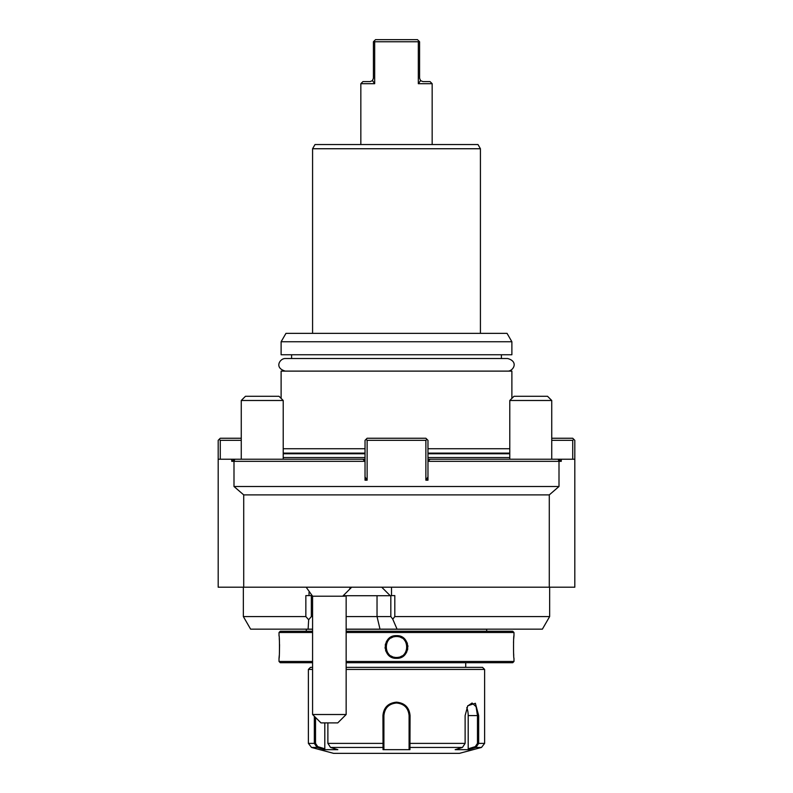 <?xml version="1.0" encoding="UTF-8"?>
<svg xmlns="http://www.w3.org/2000/svg" width="793" height="793" viewBox="0 0 793 793"><rect width="100%" height="100%" fill="white"/><g stroke="black" fill="none" stroke-linecap="round" stroke-linejoin="round"><path stroke-width="1.19" d="M397.115 703.014A12.589 12.589 0 0 0 395.885 703.014A12.589 12.589 0 0 1 397.115 703.014L396.5 703.004C404.123 703.748 408.326 707.941 409.089 715.583L409.069 714.969A12.589 12.589 0 0 1 409.089 715.583A12.589 12.589 0 0 0 409.069 714.969M408.831 713.066L408.524 711.856A12.589 12.589 0 0 1 409.029 714.334A12.589 12.589 0 0 0 408.524 711.846M407.81 710.062A12.589 12.589 0 0 0 407.513 709.497A12.589 12.589 0 0 1 407.81 710.062L407.225 708.992M406.868 708.446L405.966 707.297M404.45 705.829L402.229 704.382M400.99 703.827L397.739 703.064A12.589 12.589 0 0 1 398.364 703.143A12.589 12.589 0 0 0 397.739 703.064M408.316 711.242A12.589 12.589 0 0 0 408.078 710.647A12.589 12.589 0 0 1 408.316 711.242M407.196 708.942A12.589 12.589 0 0 0 406.839 708.407A12.589 12.589 0 0 1 407.196 708.942M406.462 707.891A12.589 12.589 0 0 0 406.056 707.386A12.589 12.589 0 0 1 406.462 707.891M404.688 706.028A12.589 12.589 0 0 0 404.192 705.621A12.589 12.589 0 0 1 404.688 706.028M403.667 705.245A12.589 12.589 0 0 0 403.131 704.888A12.589 12.589 0 0 1 403.667 705.245M401.427 704.006A12.589 12.589 0 0 0 400.832 703.768A12.589 12.589 0 0 1 401.427 704.006M400.108 703.53A12.589 12.589 0 0 1 400.227 703.56A12.589 12.589 0 0 0 398.443 703.153A12.589 12.589 0 0 1 398.988 703.252M395.261 703.064A12.589 12.589 0 0 0 394.636 703.143A12.589 12.589 0 0 1 395.261 703.064M394.012 703.252A12.589 12.589 0 0 1 394.557 703.153A12.589 12.589 0 0 0 392.773 703.56A12.589 12.589 0 0 1 392.892 703.53M392.168 703.768A12.589 12.589 0 0 0 391.573 704.006A12.589 12.589 0 0 1 392.168 703.768M389.333 705.245A12.589 12.589 0 0 1 389.869 704.888A12.589 12.589 0 0 0 389.333 705.245L388.729 705.691M388.808 705.621A12.589 12.589 0 0 0 388.312 706.028A12.589 12.589 0 0 1 388.808 705.621M387.38 706.92A12.589 12.589 0 0 1 387.836 706.464A12.589 12.589 0 0 0 387.38 706.92L387.291 707.009M386.944 707.396A12.589 12.589 0 0 0 386.538 707.891A12.589 12.589 0 0 1 386.944 707.396M386.161 708.407A12.589 12.589 0 0 0 385.804 708.952A12.589 12.589 0 0 1 386.161 708.407M385.487 709.497A12.589 12.589 0 0 0 385.19 710.072A12.589 12.589 0 0 1 385.487 709.497M384.922 710.657A12.589 12.589 0 0 0 384.684 711.252A12.589 12.589 0 0 1 384.922 710.657M384.476 711.856A12.589 12.589 0 0 0 384.427 712.045A12.589 12.589 0 0 1 384.476 711.856L384.09 713.512M384.159 713.095A12.589 12.589 0 0 0 383.971 714.344A12.589 12.589 0 0 1 384.159 713.095M383.931 714.969L383.911 715.583A12.589 12.589 0 0 1 383.931 714.969A12.589 12.589 0 0 0 383.911 715.583C384.674 707.951 388.867 703.758 396.5 703.004L395.955 703.014M393.784 703.302L390.295 704.64M386.488 707.961L385.19 710.062M384.08 713.522L383.971 714.334M467.563 706.087L472.083 703.004L476.087 706.702L477.475 715.583L477.475 743.388L478.675 743.388L475.919 747.442L468.633 749.663L455.172 749.663L462.458 747.442L465.124 743.388L465.124 715.583L467.761 705.77L475.384 703.292L478.675 715.583L478.675 743.388L484.612 743.388L484.612 669.431L346.154 669.431M312.581 669.431L308.388 669.431L308.388 743.388L314.325 743.388L314.325 716.248M462.458 747.442L409.961 747.442L409.961 749.663L383.039 749.663L382.94 715.583C383.723 707.465 388.243 702.995 396.5 702.162C404.747 702.985 409.267 707.465 410.06 715.583L409.961 747.442L409.089 746.629L409.089 748.79L409.089 715.583L409.089 743.388L465.124 743.388M327.876 722.899L327.876 743.388L330.542 747.442L337.828 749.663L324.367 749.663L317.081 747.442L314.325 743.388L315.525 743.388L315.525 717.447M308.388 743.388L311.5 747.442L317.081 747.442L317.706 746.629L315.525 743.388M330.542 747.442L383.039 747.442L383.911 746.629L383.911 715.583L383.911 732.791M468.197 748.79L468.633 749.663L475.919 747.442L475.294 746.629L468.197 748.79L468.197 715.583A12.589 6.294 -90 0 0 466.77 707.604M477.475 743.388L475.294 746.629M409.089 730.492L409.089 732.791M317.081 747.442L324.367 749.663L324.803 748.79L317.706 746.629M475.919 747.442L481.5 747.442L459.434 753.35L333.566 753.35L311.5 747.442M324.803 748.79L324.803 722.899M383.911 748.79L383.911 746.629L383.911 748.79L383.039 749.663M383.911 746.421L383.911 743.983M327.876 743.388L383.911 743.388L383.911 715.583L382.94 715.583M409.089 746.421L409.089 743.983M409.961 749.663L409.089 748.79M484.612 669.431L482.511 667.339L346.154 667.339M312.581 667.339L310.489 667.339L308.388 669.431M346.154 632.517L513.983 632.517L513.983 635.659C513.378 635.005 513.378 658.973 513.983 658.319L513.983 661.461L512.724 662.72L346.154 662.72M312.581 662.72L280.276 662.72L279.017 661.461L312.581 661.461M513.983 661.461L346.154 661.461M279.047 635.946L279.017 635.659C279.622 635.005 279.622 658.973 279.017 658.319L279.086 657.566M279.126 657.189L279.265 655.484M279.423 652.877L279.552 644.57M279.404 640.724L279.265 638.524M279.017 658.319L279.017 661.461M513.953 635.946L513.884 636.749M513.834 637.255L513.735 638.524M513.596 640.774L513.507 642.538M513.586 652.986L513.735 655.414M312.581 632.517L279.017 632.517L279.017 635.659M395.935 657.466A10.487 10.487 0 0 0 396.5 657.476C382.969 658.131 382.969 635.847 396.5 636.501C410.031 635.847 410.031 658.121 396.5 657.476L396.5 658.319C381.75 658.963 381.79 634.995 396.5 635.659C411.25 635.015 411.21 658.983 396.5 658.319L399.503 657.912M402.041 656.891L405.015 654.532M406.056 653.174L406.859 651.747M407.463 650.121L407.78 648.684M407.909 646.989L407.78 645.294M407.463 643.847L406.859 642.231M406.056 640.803L404.975 639.406M402.021 637.076L399.484 636.055M394.805 636.64A10.487 10.487 0 0 1 396.5 636.501L396.5 635.659L393.516 636.055M390.979 637.076L388.025 639.406M386.944 640.803L386.141 642.231M385.537 643.847L385.22 645.294M385.091 646.989L385.22 648.684M385.537 650.121L386.141 651.737M386.944 653.174L387.985 654.522M390.959 656.891L393.497 657.912M279.017 632.517L280.276 631.258L312.581 631.258L280.276 631.258M512.724 631.258L346.154 631.258L512.724 631.258L513.983 632.517M486.704 631.258L486.704 629.245L346.154 629.245M312.581 629.245L306.296 629.245A4.193 4.193 0 0 0 305.454 629.156M486.704 629.245A4.193 4.193 0 0 1 487.546 629.156M346.154 629.156L380.006 629.156L346.154 629.156M312.581 629.156L250.618 629.156L243.352 616.567L305.85 616.567L305.85 595.593L311.342 595.593L311.342 616.567L308.665 619.749L305.85 616.567M394.805 616.567L392.763 619.174L390.83 616.567L390.83 595.593L394.805 595.593L394.805 616.567L549.648 616.567L542.382 629.156L380.006 629.156L377.032 616.567L346.154 616.567M392.763 619.174L397.055 629.156M308.11 629.156L308.665 619.749M390.83 616.567L377.032 616.567L377.032 595.721M391.514 595.593L391.514 587.197M241.26 440.343L220.276 440.343L219.225 439.292L218.184 440.343L218.184 587.197L574.816 587.197L574.816 440.343L572.724 438.251L551.74 438.251M243.719 587.197L243.719 494.891L549.281 494.891L559.006 486.496L559.006 461.328L558.183 459.226L574.816 459.226M218.184 459.226L231.725 459.226L231.725 461.328L365.028 461.328L365.028 480.201L367.129 480.201L367.129 440.343L425.871 440.343L425.871 480.201L427.972 480.201L427.972 461.328L561.275 461.328L561.275 459.226M559.006 486.496L233.994 486.496L233.994 461.328L234.817 459.226L231.725 459.226M233.994 486.496L243.719 494.891M549.281 587.197L549.281 494.891M231.725 461.328L234.817 459.226L365.028 459.226L365.028 440.343L366.079 439.292L367.129 440.343M561.275 461.328L558.183 459.226L427.972 459.226L427.972 440.343L426.921 439.292L425.871 440.343M430.064 459.226L427.972 461.328L427.972 459.226M365.028 459.226L365.028 461.328L362.936 459.226M366.971 480.201L365.028 476.851M426.029 480.201L427.972 476.851M426.921 439.292L425.871 438.251L367.129 438.251L366.079 439.292M220.276 440.343L220.276 459.226M219.225 439.292L220.276 438.251L241.26 438.251M572.724 459.226L572.724 440.343L551.74 440.343M572.724 440.343L573.775 439.292M427.972 448.739L509.79 448.739M283.21 448.739L365.028 448.739M281.119 398.383L281.119 371.114L511.881 371.114L511.881 398.383M291.606 358.525L291.606 354.749M501.394 358.525L501.394 354.749M511.881 341.743L511.881 354.749L281.119 354.749L281.119 341.743L285.966 333.357L507.034 333.357L511.881 341.743L281.119 341.743M480.419 148.737L312.581 148.737L315.009 144.544L477.991 144.544L480.419 148.737L480.419 333.357M432.165 144.544L432.165 83.701L432.165 144.544M360.835 144.544L360.835 83.701L374.683 83.701L372.928 81.243M418.317 83.701L420.587 80.648L422.937 81.61L430.064 81.61L432.165 83.701L418.317 83.701L418.317 41.751L374.683 41.751L374.683 83.701M360.835 83.701L362.936 81.61L370.063 81.61L372.413 80.648L373.424 78.249L373.424 41.751L374.187 40.988L373.424 41.751M374.683 41.751L374.187 40.988L375.525 39.65L417.475 39.65L418.813 40.988L417.475 39.65M374.187 40.988L375.525 39.65M418.813 40.988L419.576 41.751L418.813 40.988L418.317 41.751M420.587 80.648L419.576 78.249L419.576 41.751M509.79 459.226L509.79 400.485L551.74 400.485L551.74 459.226M509.79 400.485L513.983 396.292L547.547 396.292L551.74 400.485M241.26 459.226L241.26 400.485L283.21 400.485L283.21 459.226M241.26 400.485L245.453 396.292L279.017 396.292L283.21 400.485M351.695 587.197L343.171 595.721L390.245 595.721L381.73 587.197M346.69 595.721L344.578 596.207A25.178 22.819 -90 0 0 345.064 595.721M306.157 587.197L312.581 596.207L344.578 596.207M337.729 722.899L320.977 722.899L312.581 714.513L346.154 714.513L346.154 596.207M309.032 592.292L309.032 595.593M312.581 616.567L311.342 616.567M395.37 657.417A10.487 10.487 0 0 1 394.815 657.338M394.25 657.228A10.487 10.487 0 0 1 393.705 657.1M392.624 656.733A10.487 10.487 0 0 1 392.109 656.515M391.593 656.257A10.487 10.487 0 0 1 391.098 655.98M388.511 653.779A10.487 10.487 0 0 1 387.817 652.877M387.509 652.391A10.487 10.487 0 0 1 387.232 651.896M386.974 651.39A10.487 10.487 0 0 1 386.756 650.865M386.389 649.794A10.487 10.487 0 0 1 386.25 649.239M386.151 648.684A10.487 10.487 0 0 1 386.072 648.119M386.022 647.554A10.487 10.487 0 0 1 386.022 646.424M386.072 645.859A10.487 10.487 0 0 1 386.151 645.294M386.25 644.739A10.487 10.487 0 0 1 386.389 644.184M386.756 643.113A10.487 10.487 0 0 1 386.974 642.588M387.232 642.082A10.487 10.487 0 0 1 387.509 641.587M391.098 637.998A10.487 10.487 0 0 1 391.593 637.721M392.099 637.463A10.487 10.487 0 0 1 392.624 637.245M393.705 636.878A10.487 10.487 0 0 1 394.25 636.739M397.065 657.466L396.5 657.476A10.487 10.487 0 0 0 398.195 657.338M398.75 657.228A10.487 10.487 0 0 0 399.295 657.1M400.376 656.733A10.487 10.487 0 0 0 400.901 656.515M401.407 656.257A10.487 10.487 0 0 0 401.902 655.98M405.491 652.391A10.487 10.487 0 0 0 405.768 651.896M406.026 651.39A10.487 10.487 0 0 0 406.244 650.865M406.611 649.784A10.487 10.487 0 0 0 406.75 649.239M406.849 648.684A10.487 10.487 0 0 0 406.928 648.119M406.978 647.554A10.487 10.487 0 0 0 406.978 646.424M406.928 645.859A10.487 10.487 0 0 0 406.849 645.294M406.75 644.739A10.487 10.487 0 0 0 406.611 644.184M406.244 643.113A10.487 10.487 0 0 0 406.026 642.588M405.183 641.101A10.487 10.487 0 0 0 404.489 640.199M401.902 637.998A10.487 10.487 0 0 0 401.407 637.711M400.891 637.463A10.487 10.487 0 0 0 400.376 637.235M399.295 636.878A10.487 10.487 0 0 0 398.75 636.739M398.185 636.63A10.487 10.487 0 0 0 397.63 636.561M397.065 636.511A10.487 10.487 0 0 0 396.5 636.501L395.935 636.511M507.689 371.114C513.012 371.402 519.137 361.717 507.689 358.525L285.311 358.525C280.018 358.248 273.833 367.883 285.311 371.114M396.5 702.162L396.5 703.004M410.06 715.583L409.089 715.583M478.675 715.583L468.197 715.583M283.21 457.551L365.028 457.551M427.972 457.551L509.79 457.551M283.21 453.765L365.028 453.765M427.972 453.765L509.79 453.765M283.21 453.11L365.028 453.11M427.972 453.11L509.79 453.11M349.406 589.486A25.178 22.819 -90 0 0 350.407 587.197M484.612 743.388L481.5 747.442M306.296 631.258L306.296 629.245M312.581 148.737L312.581 333.357M312.581 714.513L312.581 596.207M337.759 722.899L346.154 714.513M243.352 587.197L243.352 616.567M549.648 587.197L549.648 616.567M465.729 662.72L465.729 667.339"/></g></svg>
